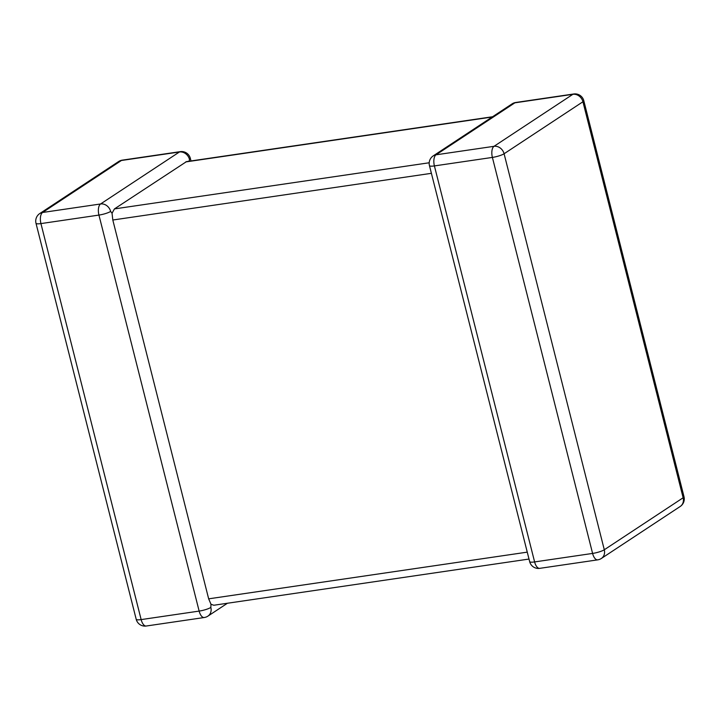 <?xml version="1.0" encoding="UTF-8"?>
<svg xmlns="http://www.w3.org/2000/svg" width="720" height="720" viewBox="0 0 720 720"><rect width="100%" height="100%" fill="white"/><g stroke="black" fill="none" stroke-linecap="round" stroke-linejoin="round"><path stroke-width="1.08" d="M431.406 173.322L112.806 220.014L208.665 598.833L527.265 552.141M112.806 220.014L112.041 213.246L110.637 211.419A9.027 1.71 165.8 0 1 98.937 215.082L40.941 223.587L141.147 619.596L199.143 611.091A9.027 1.71 -14.2 0 0 210.843 607.428L210.969 604.224L208.665 598.833M112.041 213.246L114.444 208.908L186.534 161.604L492.57 116.748M190.989 160.947L190.341 158.364A9.027 1.71 -14.2 0 1 189.477 159.426L189.117 161.226M529.011 559.053L213.777 605.25L210.969 604.224M573.732 93.987L515.745 102.483A9.027 4.23 -98.3 0 0 514.881 102.825A9.027 7.794 -123.4 0 0 512.082 103.878L433.242 155.871A9.027 7.794 -123.4 0 1 436.032 154.809A9.027 4.23 -98.3 0 0 434.403 165.915A9.027 1.71 165.8 0 1 429.453 165.618L529.659 561.636A9.027 1.71 -14.2 0 0 534.609 561.924L592.596 553.428L492.39 157.419L434.403 165.915L534.609 561.924A9.027 4.23 -98.3 0 0 539.721 568.35L597.717 559.854A9.027 4.23 -98.3 0 1 592.596 553.428A9.027 1.71 165.8 0 0 604.296 549.765L683.136 497.772L582.93 101.763L504.09 153.756L604.296 549.765A9.027 7.794 -123.4 0 1 601.371 558.459L680.22 506.466A9.027 7.794 -123.4 0 0 683.136 497.772A9.027 1.71 165.8 0 0 684 496.71L583.794 100.701A9.027 9.027 0 0 0 573.732 93.987A9.027 4.23 -98.3 0 0 572.868 94.32L514.881 102.825L436.032 154.809L494.028 146.313L572.868 94.32A9.027 7.794 -123.4 0 1 582.93 101.763A9.027 1.71 -14.2 0 0 583.794 100.701M36 223.29A9.027 1.71 -14.2 0 0 40.941 223.587A9.027 4.23 81.7 0 1 42.579 212.481A9.027 7.794 -123.4 0 0 39.78 213.534A9.027 9.027 0 0 0 36 223.29L136.206 619.299A9.027 1.71 165.8 0 0 141.147 619.596A9.027 4.23 81.7 0 0 146.268 626.013L204.255 617.517A9.027 4.23 81.7 0 1 199.143 611.091L98.937 215.082A9.027 4.23 81.7 0 1 100.566 203.976L179.406 151.992L121.419 160.488L42.579 212.481L100.566 203.976A9.027 7.794 -123.4 0 1 110.637 211.419M114.444 208.908L429.201 162.774M492.156 117.018L185.67 161.937M122.283 160.146A9.027 4.23 81.7 0 0 121.419 160.488A9.027 7.794 -123.4 0 0 118.629 161.541A9.027 9.027 0 0 1 122.283 160.146L180.279 151.65A9.027 4.23 81.7 0 0 179.406 151.992A9.027 7.794 -123.4 0 1 189.477 159.426M204.255 617.517A9.027 9.027 0 0 0 207.918 616.122A9.027 7.794 -123.4 0 0 210.843 607.428M504.09 153.756A9.027 7.794 -123.4 0 0 494.028 146.313A9.027 4.23 -98.3 0 0 492.39 157.419A9.027 1.71 -14.2 0 0 504.09 153.756M39.78 213.534L118.629 161.541M136.206 619.299A9.027 9.027 0 0 0 146.268 626.013M190.341 158.364A9.027 9.027 0 0 0 180.279 151.65M207.918 616.122L227.43 603.252M680.22 506.466A9.027 9.027 0 0 0 684 496.71M515.745 102.483A9.027 9.027 0 0 0 512.082 103.878M597.717 559.854A9.027 9.027 0 0 0 601.371 558.459M433.242 155.871A9.027 9.027 0 0 0 429.453 165.618M529.659 561.636A9.027 9.027 0 0 0 539.721 568.35"/></g></svg>
